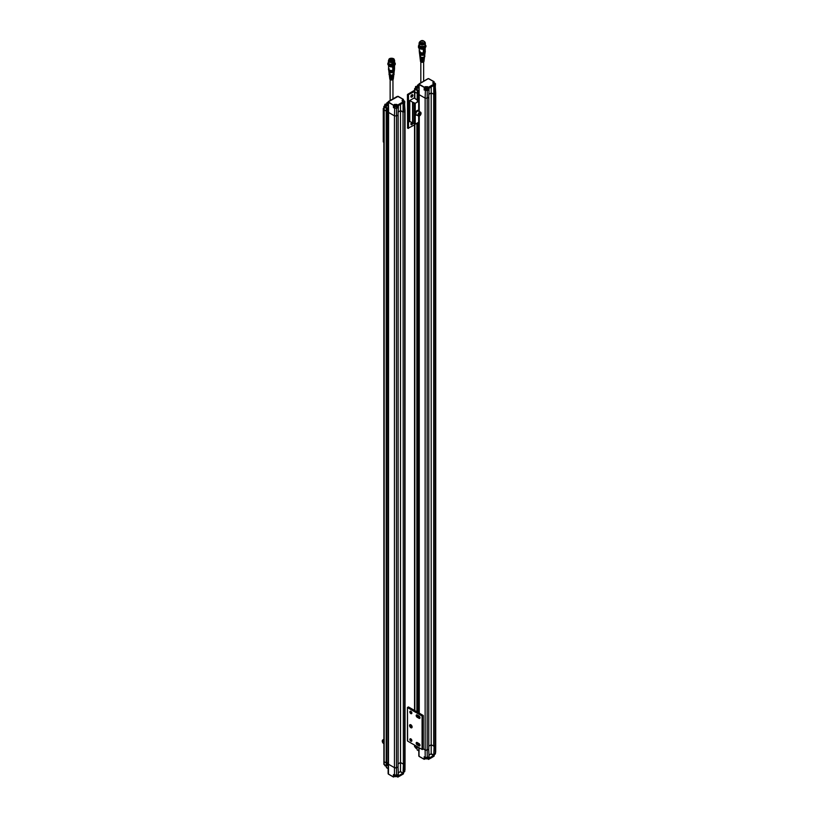 <?xml version="1.0" encoding="UTF-8"?>
<svg xmlns="http://www.w3.org/2000/svg" width="818" height="818" viewBox="0 0 818 818"><rect width="100%" height="100%" fill="white"/><g stroke="black" fill="none" stroke-linecap="round" stroke-linejoin="round"><path stroke-width="1.23" d="M428.775 97.424A51.176 29.54 0 0 1 428.724 97.454L429.143 87.843L428.724 97.454A51.176 29.54 180 0 1 427.18 98.201L425.135 98.129L419.266 94.745A1.534 0.89 180 0 1 418.816 94.121A1.534 0.89 180 0 1 418.826 94.06A1.534 0.89 0 0 0 418.816 94.121A1.534 0.89 0 0 0 419.266 94.745L425.135 98.129L425.135 749.953L423.305 748.899L425.135 749.953A1.534 0.89 0 0 0 427.17 750.014A51.176 29.54 0 0 0 428.775 749.247L428.775 97.199M434.051 94.387A51.176 29.54 0 0 0 434.092 94.356L431.209 92.904L428.785 94.305L431.188 92.955L434.051 94.387L434.051 746.21A51.176 29.54 0 0 0 435.38 745.28A1.534 0.89 0 0 0 435.718 744.728L435.667 752.294L434.307 753.644L434.184 755.883M434.051 746.21L431.188 744.779L431.188 92.955M428.826 746.149L431.188 744.779L431.178 753.726L428.796 755.311M428.826 97.23L428.775 749.247M414.838 91.35A1.022 0.593 0 0 0 414.838 92.189L417.313 93.303L414.838 92.189A1.022 0.593 180 0 1 414.532 91.759L414.532 98.283M417.313 102.117L417.313 93.303L418.816 93.733L417.405 93.099L417.098 87.342L418.816 88.334M433.714 94.407L433.714 746.231M418.816 87.915L416.485 87.025L417.855 86.698L417.855 85.307M417.016 87.393L415.912 86.411L417.456 86.463A1.155 0.665 180 0 1 417.456 86.463L417.507 85.164L418.816 84.499L417.64 85.174M418.826 94.06L419.123 83.773L428.387 78.63L434.143 81.831L428.785 78.681M419.992 57.27L419.982 57.137A2.25 1.299 0 0 0 419.992 57.27A2.25 1.299 0 0 0 420.646 58.098A2.25 1.299 0 0 0 423.325 58.313L423.295 58.906A2.168 1.258 180 0 1 420.697 58.691A2.168 1.258 180 0 1 420.074 57.894A2.168 1.258 180 0 1 420.104 57.587M420.329 59.458A1.943 1.125 0 0 0 420.299 59.765A1.943 1.125 0 0 0 420.861 60.481A1.943 1.125 0 0 0 423.182 60.675L423.151 61.258A1.871 1.084 180 0 1 420.912 61.074A1.871 1.084 180 0 1 420.37 60.389A1.871 1.084 180 0 1 420.411 60.082M420.176 58.201A2.096 1.207 0 0 0 420.145 58.518A2.096 1.207 0 0 0 420.421 59.039L420.472 59.632A2.025 1.166 180 0 1 420.217 59.141A2.025 1.166 180 0 1 420.258 58.824M424.215 58.824A2.025 1.166 180 0 1 424.256 59.141A2.025 1.166 180 0 1 421.188 60.062L421.137 59.458A2.096 1.207 0 0 0 424.327 58.518A2.096 1.207 0 0 0 424.297 58.201M424.061 60.082A1.871 1.084 180 0 1 424.102 60.389A1.871 1.084 180 0 1 423.847 60.869L423.908 60.266A1.943 1.125 0 0 0 424.174 59.765A1.943 1.125 0 0 0 424.143 59.458M424.368 57.587A2.168 1.258 180 0 1 424.399 57.894A2.168 1.258 180 0 1 424.102 58.446L424.164 57.853A2.25 1.299 0 0 0 424.481 57.27A2.25 1.299 0 0 0 424.481 57.158L424.481 57.27M417.139 99.622L417.282 90.369L417.405 102.056M435.268 92.281L435.38 93.457A51.176 29.54 180 0 1 434.102 94.356L434.072 85.389L429.143 87.843M416.955 89.06A1.155 0.665 180 0 1 415.493 88.426L415.493 86.933A1.155 0.665 180 0 1 415.871 86.432M414.838 98.446L414.859 89.244A0.992 0.573 180 0 1 414.859 88.436L415.493 88.068L415.043 88.937L417.405 89.755M419.266 111.453L419.082 84.009L427.804 78.763M434.102 746.18L433.734 755.822L434.102 746.18A51.176 29.54 0 0 0 435.38 745.28L435.329 85.972A51.176 29.54 180 0 1 434.246 86.739L433.98 84.049L428.468 87.24L428.56 90.021L427.477 89.367M433.888 81.626L433.059 82.107L433.059 83.518L434.174 84.356A51.176 29.54 180 0 1 428.642 87.557L427.548 86.698L425.104 86.698L424.45 87.485L425.104 86.698M419.951 56.749A2.29 1.319 0 0 0 420.616 57.741A2.29 1.319 0 0 0 421.055 57.945A2.29 1.319 0 0 0 423.417 57.945A2.29 1.319 0 0 0 424.522 56.749M421.188 60.062L421.556 59.857A1.534 0.89 0 0 0 423.724 59.285M422.988 58.579A1.534 0.89 180 0 1 420.871 58.211M423.151 61.258L422.988 60.726M422.988 61.084A1.534 0.89 180 0 1 420.708 60.389M427.18 98.201L427.241 90.645L424.143 89.97L424.266 87.178L419.164 84.234M431.188 86.79L431.209 92.904M428.755 88.456L433.744 85.409L433.765 94.377M435.329 85.972L435.217 84.796L435.329 85.972L433.785 85.839M417.456 85.481L417.415 86.432A1.155 0.665 180 0 1 417.722 86.688L417.855 86.698A1.452 0.838 180 0 0 418.1 86.217A1.452 0.838 180 0 0 417.671 85.614L417.64 86.596M417.006 87.557A1.155 0.665 180 0 1 415.493 86.933M433.203 83.518A1.155 0.665 180 0 1 433.52 83.252L435.023 83.231L434.235 84.244L433.192 83.508L434.164 84.152M424.552 56.657A2.331 1.339 180 0 1 423.857 57.475A2.331 1.339 180 0 1 420.595 57.465A2.331 1.339 180 0 1 419.92 56.657M425.35 89.274L424.143 89.97M427.098 87.843A1.155 0.665 180 0 1 427.477 88.344L427.354 90.133L425.38 90.266L424.501 89.755L424.45 87.485L418.949 84.53A1.534 0.89 180 0 1 418.826 84.223L419.297 83.661M435.34 84.96L435.145 85.675L435.34 84.96M427.354 90.133L426.659 90.317M424.583 56.37A2.352 1.36 180 0 1 424.583 56.401A2.352 1.36 180 0 1 423.151 57.557A2.352 1.36 180 0 1 421.321 57.557A2.352 1.36 180 0 1 420.575 57.27A2.352 1.36 180 0 1 419.89 56.401A2.352 1.36 180 0 1 419.89 56.37M425.82 90.43L425.176 88.344A1.155 0.665 180 0 1 425.554 87.843M427.477 88.344A1.155 0.665 180 0 1 425.176 88.344M435.053 83.252A1.155 0.665 180 0 1 434.246 84.407M417.252 86.953L416.127 86.534L417.037 87.158M424.634 56.002A2.393 1.38 180 0 1 424.624 56.115A2.393 1.38 180 0 1 423.908 56.994A2.393 1.38 180 0 1 420.544 56.984A2.393 1.38 180 0 1 419.849 56.115A2.393 1.38 180 0 1 419.839 56.002M427.057 87.823C426.567 89.07 426.086 89.07 425.595 87.823L427.139 87.874M416.832 86.964L416.832 86.422M416.127 86.534L416.127 87.056M426.843 88.548L426.515 87.833L425.616 88.354L426.843 88.548L426.515 87.833M434.031 83.998L434.798 83.344L433.693 83.804M425.8 87.945L425.8 88.467M426.515 88.375L425.83 88.487M434.072 83.242L433.877 83.906M434.787 83.886L434.072 83.784M434.798 83.344L434.798 83.876M424.951 53.221A2.71 1.564 180 0 1 424.941 53.364A2.71 1.564 180 0 1 423.663 54.591A2.71 1.564 180 0 1 420.81 54.591A2.71 1.564 180 0 1 420.319 54.366A2.71 1.564 180 0 1 419.532 53.364A2.71 1.564 180 0 1 419.522 53.221M425.708 88.692L426.945 88.886M433.826 83.937L434.9 84.09M424.971 53.129A2.751 1.585 180 0 1 424.153 54.1A2.751 1.585 180 0 1 420.288 54.08A2.751 1.585 180 0 1 419.501 53.129M425.012 52.71A2.771 1.605 180 0 1 425.002 52.863A2.771 1.605 180 0 1 423.744 54.09A2.771 1.605 180 0 1 420.728 54.09A2.771 1.605 180 0 1 420.278 53.886A2.771 1.605 180 0 1 419.47 52.863A2.771 1.605 180 0 1 419.46 52.71M425.033 52.628A2.812 1.626 180 0 1 424.194 53.62A2.812 1.626 180 0 1 420.248 53.599A2.812 1.626 180 0 1 419.44 52.628M425.074 52.209A2.832 1.636 180 0 1 425.063 52.352A2.832 1.636 180 0 1 423.836 53.589A2.832 1.636 180 0 1 420.636 53.589A2.832 1.636 180 0 1 420.227 53.405A2.832 1.636 180 0 1 419.409 52.352A2.832 1.636 180 0 1 419.399 52.209M425.207 48.385L425.207 51.125A2.965 1.718 180 0 1 425.196 51.248L425.094 52.066A2.873 1.656 180 0 1 424.235 53.139A2.873 1.656 180 0 1 420.207 53.119A2.873 1.656 180 0 1 419.368 52.066L419.276 51.248A2.965 1.718 180 0 1 419.266 51.125L419.266 48.385M425.196 51.248A2.965 1.718 180 0 1 424.951 51.82L423.356 52.71A2.965 1.718 180 0 1 420.135 52.342A2.965 1.718 180 0 1 419.276 51.248M425.033 48.497L424.951 51.82L423.356 52.71L423.356 49.509L419.44 48.497M424.951 48.62L423.356 49.509M423.704 51.687L424.225 49.949L424.716 51.258L423.949 51.687L424.757 51.197L424.307 50M424.716 50.583L423.918 51.739L424.327 50.154L423.693 50.9M423.683 49.049L420.789 49.049M425.789 45.501A3.763 2.168 180 0 1 425.994 46.207L424.859 48.61C423.1 49.724 418.192 49.182 418.479 47.045L418.479 46.207A3.763 2.168 180 0 1 418.632 45.593M425.329 45.102L425.503 46.186L424.593 47.178L420.8 47.567L418.918 46.156L419.143 43.078A3.098 1.789 180 0 1 419.491 42.25M424.982 42.25A3.098 1.789 180 0 1 425.329 43.078L425.329 45.041L424.337 46.35L420.043 46.299L419.143 45.031M425.329 43.078A3.098 1.789 180 0 1 423.417 44.734A3.098 1.789 180 0 1 420.043 44.346A3.098 1.789 180 0 1 419.143 43.078M425.002 42.495C424.716 44.366 423.121 44.867 420.227 44.029L419.47 42.505M424.971 42.659L425.002 42.873C425.36 44.775 419.337 45.062 419.47 42.863L419.501 42.659M424.92 42.076L425.002 42.454C423.162 44.509 421.311 44.509 419.47 42.454L419.552 42.076M424.92 42.035L424.133 43.129C421.771 43.927 420.248 43.559 419.552 42.035C421.342 40.031 423.131 40.031 424.92 42.035L424.133 43.548L420.34 43.548L419.573 42.239M420.626 41.105L420.626 42.965L423.847 42.965C424.849 41.145 423.775 40.522 420.626 41.105M423.305 43.19L423.775 43.006A2.127 1.227 0 0 0 424.358 42.158A2.127 1.227 0 0 0 422.231 40.931A2.127 1.227 0 0 0 420.115 42.158A2.127 1.227 0 0 0 420.677 42.996M422.027 43.344L422.19 42.27L422.487 43.344M407.599 707.652L422.078 716.016L422.078 749.441L407.599 741.077L407.446 707.447L408.489 706.957L423.284 715.494L422.078 716.016M410.861 711.312A1.411 0.808 -120 0 0 410.155 711.241A1.411 0.808 -120 0 0 410.155 712.867A1.411 0.808 -120 0 0 411.556 713.674A1.411 0.808 -120 0 0 411.771 712.55A1.411 0.808 -120 0 0 410.861 711.312M410.861 738.889A1.411 0.808 -120 0 0 410.155 738.818A1.411 0.808 -120 0 0 410.155 740.443A1.411 0.808 -120 0 0 411.556 741.251A1.411 0.808 -120 0 0 411.771 740.126A1.411 0.808 -120 0 0 410.861 738.889M410.861 727.713A1.789 1.033 -120 0 0 412.119 726.977A1.789 1.033 -120 0 0 410.861 724.789A1.789 1.033 -120 0 0 409.593 725.515A1.789 1.033 -120 0 0 410.861 727.713M419 743.593L417.19 742.539A1.411 0.808 -120 0 0 416.485 742.478A1.411 0.808 -120 0 0 416.27 743.603A1.411 0.808 -120 0 0 417.19 744.84L419 745.883A1.411 0.808 -120 0 0 419.706 745.955A1.411 0.808 -120 0 0 419.92 744.83A1.411 0.808 -120 0 0 419 743.593M419 718.306A1.411 0.808 -120 0 0 419.706 718.378A1.411 0.808 -120 0 0 419.92 717.253A1.411 0.808 -120 0 0 419 716.016L417.19 714.963A1.411 0.808 -120 0 0 416.485 714.901A1.411 0.808 -120 0 0 416.27 716.026A1.411 0.808 -120 0 0 417.19 717.263L419 718.306L419.992 717.734M422.078 749.441L422.794 749.441L422.794 716.016M422.794 749.441L423.162 742.539M410.912 711.343A1.411 0.808 -120 0 0 411.853 712.969M410.912 738.92A1.411 0.808 -120 0 0 411.853 740.546M411.055 724.912A1.278 0.736 -120 0 0 410.575 724.932A1.278 0.736 -120 0 0 410.309 725.515A1.278 0.736 -120 0 0 411.219 727.079A1.278 0.736 -120 0 0 411.853 727.151A1.278 0.736 -120 0 0 412.108 726.742M417.241 742.58A1.411 0.808 -120 0 0 418.233 744.237L419.992 745.249M417.241 715.004A1.411 0.808 -120 0 0 418.233 716.66L419.992 717.672M423.284 715.689L423.162 721.65M435.38 745.28L435.217 751.66M419.133 747.744L418.949 756.241L424.266 759.308L424.143 756.834L425.196 757.448L425.135 749.953L427.18 750.024A51.176 29.54 0 0 0 428.724 749.278L429.143 758.47L428.724 749.278M427.18 750.024L427.241 757.509A51.176 29.54 0 0 0 428.56 756.885L428.468 759.36L431.454 757.765M427.19 757.55L428.56 756.885L428.642 759.268A51.176 29.54 0 0 0 434.174 756.067L434.225 753.613M433.734 755.822L429.143 758.47M425.196 757.448L427.241 757.509L425.196 757.448M419.082 756.129L418.816 747.56L418.826 755.934A1.534 0.89 0 0 0 418.949 756.241L419.164 756.364M417.292 746.681L417.047 748.184L417.681 746.895M428.755 758.245L433.581 755.525L431.004 754.043M418.816 750.852L417.098 749.861L417.037 748.245M414.849 745.27L414.859 746.916L416.904 748.102L416.894 746.445M425.288 758.562L425.421 758.685A1.472 0.849 0 0 0 425.278 758.736L424.45 759.216L424.501 757.039M428.295 759.268L427.374 758.736A1.472 0.849 0 0 0 427.252 758.675L427.364 758.562M435.053 754.176L434.286 754.37A1.155 0.665 0 0 0 435.442 753.675L435.442 752.816M425.176 757.519L425.176 758.276A1.155 0.665 0 0 0 427.477 758.276L427.477 757.499M425.595 758.787L427.098 758.767M415.493 747.376L415.493 747.672A1.155 0.665 0 0 0 416.965 748.306L415.912 748.194M414.552 90.256L407.446 94.479L407.599 127.7M411.822 122.618A1.411 0.808 -60 0 1 410.912 124.009M411.853 94.806A1.411 0.808 -60 0 1 410.912 96.432M414.532 124.909L407.957 128.324L407.446 94.479M407.446 127.905L407.957 128.324M414.542 91.473L407.957 94.898M412.885 123.14A1.411 0.808 -60 0 1 412.2 124.428A1.411 0.808 -60 0 1 411.198 124.714A1.411 0.808 -60 0 1 410.943 123.743A1.411 0.808 -60 0 1 411.669 122.526M411.904 94.776A1.411 0.808 -60 0 1 412.609 94.704A1.411 0.808 -60 0 1 412.609 96.33A1.411 0.808 -60 0 1 411.198 97.138A1.411 0.808 -60 0 1 410.984 96.013A1.411 0.808 -60 0 1 411.904 94.776M408.683 122.056L408.683 101.166L409.767 100.542L409.767 121.432L408.489 122.127L408.489 128.395M408.489 94.97L408.489 101.238L414.532 97.751M409.767 121.432L413.131 123.129M413.151 102.506L413.131 123.334L415.237 124.203L418.683 122.209L418.826 116.084L418.826 122.005M418.54 99.857L418.683 101.32L415.237 103.303L412.589 102.168L412.589 123.058M416.894 99.663L415.881 99.244M414.532 97.792L415.881 99.182M409.767 100.542L412.589 102.168M415.984 114.99A2.556 1.472 -60 0 1 415.789 114.909A2.556 1.472 -60 0 1 415.789 111.954A2.556 1.472 -60 0 1 418.356 110.481A2.556 1.472 -60 0 1 418.519 110.604M417.016 115.174A2.556 1.472 -60 0 1 416.157 115.123A2.556 1.472 -60 0 1 416.157 112.168A2.556 1.472 -60 0 1 418.714 110.686A2.556 1.472 -60 0 1 419.194 111.412M419.614 115.808A2.178 1.258 -60 0 1 419.511 115.88A2.178 1.258 -60 0 1 418.417 115.982A2.178 1.258 -60 0 1 418.417 113.477A2.178 1.258 -60 0 1 420.595 112.219L418.519 111.023A2.178 1.258 120 0 0 417.753 110.982L417.732 111.105M417.753 110.982L418.397 111.207A2.178 1.258 120 0 0 418.223 111.258L417.579 111.054A2.178 1.258 120 0 0 416.045 112.956A2.178 1.258 120 0 0 416.352 114.786L418.417 115.982M420.595 112.219A2.178 1.258 -60 0 1 421.045 113.211A2.178 1.258 -60 0 1 421.045 113.334M419.511 115.88L419.716 115.757A1.881 1.084 -60 0 1 418.376 114.99A1.881 1.084 -60 0 1 419.716 112.68A1.881 1.084 -60 0 1 421.045 113.446A1.881 1.084 -60 0 1 419.716 115.757L419.511 115.88M419.153 115.256L419.971 114.99L420.278 113.181L419.46 113.446L419.153 115.256M419.971 114.99L419.072 114.469L419.624 113.426L420.534 113.947M418.969 114.346A0.941 0.542 120 0 0 419.47 113.446M420.34 54.561A2.689 1.554 180 0 1 419.562 53.63L420.34 54.561A2.689 1.554 180 0 0 423.131 54.929A2.689 1.554 180 0 0 424.91 53.63C424.051 55.041 422.528 55.348 420.34 54.561M419.583 53.835A2.659 1.534 0 0 0 420.36 54.847A2.659 1.534 0 0 0 420.861 55.082A2.659 1.534 0 0 0 423.612 55.082A2.659 1.534 0 0 0 424.89 53.835M386.28 766.047L385.145 765.863A1.155 0.665 180 0 1 384.808 765.392L384.808 765.086M386.28 766.026A1.155 0.665 180 0 1 385.145 765.863M404.757 770.536L404.757 771.394A1.155 0.665 180 0 1 404.419 771.865L403.601 772.09M396.791 775.208L396.791 775.996A1.155 0.665 180 0 1 396.454 776.466L394.828 776.466A1.155 0.665 180 0 1 394.491 775.996L394.491 775.229M404.419 771.865A1.155 0.665 180 0 1 403.601 772.059M396.454 776.466A1.155 0.665 180 0 1 394.828 776.466M398.039 766.998L398.458 776.19L398.039 766.998A51.176 29.54 180 0 1 396.495 767.734L396.556 775.229L393.458 774.554L393.407 776.926L394.593 776.446A1.472 0.849 180 0 1 394.716 776.384L394.419 776.548M396.566 776.384A1.472 0.849 180 0 1 396.689 776.446L397.783 777.08L397.538 774.799L396.505 775.27M386.352 765.955L386.403 767.376M386.996 107.843L386.444 107.639L386.996 107.843L386.72 762.642L386.72 110.819L386.198 111.084L386.362 107.812L386.72 110.819L388.131 111.442L386.628 111.013L386.198 762.897L388.131 763.266L386.975 762.601L386.996 765.515L386.362 765.893L384.348 764.738M404.532 769.38L404.644 770.556A51.176 29.54 180 0 1 403.56 771.313L403.489 773.787A51.176 29.54 180 0 1 397.957 776.988L397.875 774.595A51.176 29.54 180 0 1 396.556 775.229L394.511 775.157L394.45 767.673L388.581 764.278A1.534 0.89 180 0 1 388.131 763.654A1.534 0.89 180 0 1 388.141 763.603L388.131 773.613L388.131 763.654A1.534 0.89 180 0 0 388.581 764.278L394.45 767.662L394.45 115.839A1.534 0.89 180 0 1 394.45 115.839L388.581 112.455L394.45 115.849L396.495 115.911L396.556 108.365L394.828 108.017L394.491 106.054A1.155 0.665 0 0 0 396.791 106.054A1.155 0.665 0 0 0 396.413 105.563M400.769 775.484L397.609 776.977M388.478 774.073L388.581 112.455A1.534 0.89 0 0 1 388.131 111.831A1.534 0.89 0 0 0 388.581 112.455L388.478 101.953L393.407 105.205L394.419 104.418L396.863 104.418L397.609 105.256L396.689 104.724A1.472 0.849 0 0 0 394.593 104.724L393.765 105.205L393.816 107.475L394.665 106.984M398.11 773.03L400.493 771.446L403.049 773.531L403.417 763.889L403.386 772.898M398.325 775.893L402.896 773.245L400.319 771.752M398.458 776.19L403.049 773.531M386.628 765.689L386.72 762.642L386.219 765.812L386.198 762.897L384.153 761.722A1.022 0.593 180 0 1 383.846 761.313A1.022 0.593 180 0 0 384.153 761.722L384.174 764.636A0.992 0.573 180 0 1 383.887 764.237L383.846 109.479A1.022 0.593 180 0 1 384.153 109.06A1.022 0.593 0 0 0 384.153 109.898A1.022 0.593 180 0 1 383.846 109.479L383.887 106.555A0.992 0.573 0 0 0 384.174 106.964L386.219 108.14L386.198 111.084L384.153 109.898L386.198 111.084L386.198 762.897L384.153 761.722L384.174 106.146A0.992 0.573 0 0 0 383.887 106.555L384.808 105.696M405.033 110.686L405.033 762.448A1.534 0.89 180 0 1 404.695 763L404.644 770.556M400.493 771.446L400.523 762.509M398.1 112.025L400.523 110.624L403.417 112.066A51.176 29.54 0 0 0 404.695 111.176L404.695 763A51.176 29.54 180 0 1 403.417 763.889M398.09 114.919L398.09 766.967A51.176 29.54 180 0 1 396.485 767.734L394.45 767.673M383.846 742.908L382.793 741.701L383.846 741.456M382.793 741.701L383.059 740.934L383.846 741.2M383.846 740.597A1.881 1.084 -120 0 0 382.282 741.21A1.881 1.084 -120 0 0 383.611 743.511A1.881 1.084 -120 0 0 383.846 743.623M383.846 740.096A2.178 1.258 -120 0 0 382.732 739.973A2.178 1.258 -120 0 0 382.282 740.965A2.178 1.258 -120 0 0 382.282 741.098M398.09 766.967L398.141 114.949M404.695 763A51.176 29.54 180 0 1 403.366 763.92L403.029 112.127L400.503 110.675L398.1 112.066M403.366 763.92L403.029 112.127M403.029 763.951L400.503 762.499L400.503 110.675M400.503 762.499L398.141 763.859M398.09 115.144A51.176 29.54 180 0 1 398.039 115.164L398.458 105.563L398.039 115.174A51.176 29.54 0 0 1 396.495 115.911L396.485 767.734A1.534 0.89 180 0 1 394.45 767.662M403.386 103.099L403.417 112.066A51.176 29.54 180 0 1 403.366 112.097M403.478 101.861L402.374 101.238L402.374 99.827L403.386 99.448L397.701 96.35L388.438 101.483L388.141 111.78A1.534 0.89 0 0 0 388.131 111.831L388.131 763.654M383.846 142.312L383.427 141.657M383.867 107.976L383.274 108.436L383.857 108.886M390.002 60.706A2.127 1.227 180 0 1 389.429 59.878A2.127 1.227 180 0 1 391.546 58.651A2.127 1.227 180 0 1 393.673 59.878A2.127 1.227 180 0 1 393.1 60.706M393.202 60.655L389.941 60.675C389.01 60.154 389.01 59.53 389.941 58.824C391.556 57.608 395.421 59.377 393.202 60.655M393.448 60.849L394.235 59.745C394.624 57.945 388.775 57.567 388.867 59.755C389.409 61.238 390.943 61.595 393.448 60.849M388.887 59.959L388.867 60.164C389.562 61.687 391.086 62.056 393.448 61.268L394.215 59.959M388.867 59.796L388.785 60.164C388.427 62.076 394.45 62.362 394.317 60.164L394.235 59.796M388.816 60.379L388.785 60.583C390.626 62.638 392.476 62.638 394.317 60.583L394.286 60.379M388.785 60.215C387.936 62.914 395.278 62.761 394.317 60.215M388.806 59.97A3.098 1.789 0 0 0 388.458 60.798A3.098 1.789 0 0 0 391.556 62.587A3.098 1.789 0 0 0 394.644 60.798A3.098 1.789 0 0 0 394.296 59.97M388.458 60.798L388.458 62.751L389.409 64.049C393.315 64.959 390.278 64.673 393.826 63.968L394.644 60.798M389.256 64.898L394.644 62.751M387.998 63.221A3.763 2.168 0 0 0 387.793 63.927L388.887 66.299L394.245 66.278L395.309 63.927A3.763 2.168 0 0 0 395.155 63.303M394.071 68.109L393.335 69.366L394.082 68.927L393.734 67.73M393.55 67.771L393.151 69.377L393.55 67.771M390.104 66.769L392.998 66.769M393.09 69.377L394.082 68.824M388.754 66.217L392.752 67.209L394.348 66.217M392.752 67.209L392.752 70.409L394.296 69.489L394.296 66.289M388.581 66.094L388.581 68.845A2.965 1.718 0 0 0 388.591 68.957A2.965 1.718 0 0 0 392.752 70.409L394.296 69.489A2.965 1.718 0 0 0 394.511 68.957A2.965 1.718 0 0 0 394.521 68.845L394.521 66.094M388.591 68.957L388.683 69.786A2.873 1.656 -0 0 0 390.564 71.227A2.873 1.656 -0 0 0 393.611 70.818A2.873 1.656 -0 0 0 394.204 70.297A2.873 1.656 -0 0 0 394.409 69.786L394.511 68.957M388.714 69.929A2.832 1.636 0 0 0 388.724 70.072A2.832 1.636 0 0 0 389.572 71.135A2.832 1.636 0 0 0 389.951 71.309A2.832 1.636 0 0 0 393.151 71.309A2.832 1.636 0 0 0 394.174 70.583A2.832 1.636 0 0 0 394.378 70.072A2.832 1.636 0 0 0 394.388 69.929M388.754 70.338A2.812 1.626 0 0 0 390.636 71.708A2.812 1.626 0 0 0 393.57 71.299A2.812 1.626 0 0 0 394.153 70.788A2.812 1.626 0 0 0 394.348 70.338M388.775 70.43A2.771 1.605 0 0 0 388.785 70.573A2.771 1.605 0 0 0 389.624 71.616A2.771 1.605 0 0 0 390.043 71.81A2.771 1.605 0 0 0 393.059 71.81A2.771 1.605 0 0 0 394.123 71.074A2.771 1.605 0 0 0 394.317 70.573A2.771 1.605 0 0 0 394.327 70.43M388.816 70.849A2.751 1.585 -0 0 0 390.656 72.178A2.751 1.585 -0 0 0 393.519 71.779A2.751 1.585 -0 0 0 394.092 71.278A2.751 1.585 -0 0 0 394.286 70.849M396.26 106.422L395.022 106.596M404.215 102.005L402.988 101.81M388.836 70.931A2.71 1.564 0 0 0 388.847 71.084A2.71 1.564 0 0 0 389.665 72.096A2.71 1.564 0 0 0 390.125 72.311A2.71 1.564 0 0 0 392.977 72.311A2.71 1.564 0 0 0 394.061 71.565A2.71 1.564 0 0 0 394.256 71.084A2.71 1.564 0 0 0 394.266 70.931M395.155 106.268L396.127 106.207M403.151 101.596L404.092 101.667M388.131 106.054L386.413 105.052L386.331 107.24L386.597 104.745L385.339 105.001M395.472 105.542L396.352 106.084L395.104 106.258L395.472 105.542L395.472 106.095M396.178 105.665L396.178 106.176M403.08 101.064L403.795 101.493M403.795 100.951L404.317 101.258L403.448 101.769M385.462 104.786L386.382 104.816M394.889 106.371L394.91 106.381C396.27 106.677 396.761 106.401 396.372 105.542L394.91 105.542L394.889 106.371M403.55 101.964L404.327 100.941L402.579 101.268M389.153 73.712A2.393 1.38 -0 0 0 389.163 73.835A2.393 1.38 -0 0 0 390.748 75.021A2.393 1.38 -0 0 0 393.274 74.683A2.393 1.38 -0 0 0 393.939 73.835A2.393 1.38 -0 0 0 393.949 73.712M386.352 104.878L385.442 104.254L385.442 104.776M385.442 104.254L386.147 104.684M386.147 104.142L386.566 104.673M404.378 103.109L403.601 103.62M403.56 102.127A1.155 0.665 0 0 0 404.368 100.962M402.824 100.962A1.155 0.665 0 0 0 402.517 101.238L403.305 101.769M389.204 74.09A2.352 1.36 0 0 0 389.204 74.111A2.352 1.36 0 0 0 390.636 75.276A2.352 1.36 0 0 0 392.466 75.276A2.352 1.36 0 0 0 393.898 74.111A2.352 1.36 0 0 0 393.898 74.09M386.986 104.51L387.17 104.418A1.452 0.838 0 0 0 387.415 103.937A1.452 0.838 0 0 0 386.986 103.324L386.597 104.745L386.689 104.121L385.227 104.131L385.227 104.98L386.331 105.113M396.791 107.086L397.517 107.506L396.505 107.986L396.679 107.26L396.403 108.048M388.141 101.933L388.438 101.483L388.141 101.933A1.534 0.89 0 0 0 388.264 102.24L393.407 105.205L393.458 107.69L395.166 108.16M404.624 103.262L404.665 102.71L404.624 103.262M393.458 107.69L396.556 108.365A51.176 29.54 0 0 0 397.875 107.731L397.957 105.277A51.176 29.54 0 0 0 403.489 102.076L403.56 104.448L404.603 103.242M389.235 74.366A2.331 1.339 0 0 0 390.789 75.501A2.331 1.339 0 0 0 393.223 75.164A2.331 1.339 0 0 0 393.867 74.366M385.186 104.152A1.155 0.665 0 0 0 386.321 105.277M387.415 103.937L387.037 104.397A1.155 0.665 0 0 0 386.73 104.152L386.771 103.201L386.74 104.152M397.517 107.506L397.783 104.949L403.294 101.769M403.049 102.904L398.458 105.563L402.896 103.037M404.583 110.001L404.644 103.692A51.176 29.54 0 0 1 403.56 104.448L403.54 104.05M403.08 112.097L403.059 103.129M398.458 105.563L398.069 106.176M404.644 103.692L404.532 102.506L404.45 103.395M390.186 75.931A1.534 0.89 0 0 0 392.343 76.278L392.701 76.013A2.25 1.299 180 0 1 389.307 74.99A2.25 1.299 180 0 1 389.307 74.878M390.022 78.099A1.534 0.89 0 0 0 392.343 78.794L392.343 78.436M393.039 77.004A1.534 0.89 180 0 1 390.912 77.577L390.912 77.301M393.836 74.469A2.29 1.319 180 0 1 392.732 75.655A2.29 1.319 180 0 1 390.37 75.655A2.29 1.319 180 0 1 389.266 74.469M384.808 104.643L384.808 106.135A1.155 0.665 0 0 0 386.27 106.78M400.503 104.51L400.523 110.624M393.458 77.168A1.943 1.125 180 0 1 393.489 77.485A1.943 1.125 180 0 1 393.254 77.955L393.182 78.559A1.871 1.084 0 0 0 393.417 78.109A1.871 1.084 0 0 0 393.376 77.792M393.795 74.878A2.25 1.299 180 0 1 393.795 74.99A2.25 1.299 180 0 1 393.509 75.532L393.448 76.135A2.168 1.258 0 0 0 393.714 75.614A2.168 1.258 0 0 0 393.683 75.297M389.419 75.297A2.168 1.258 0 0 0 389.388 75.614A2.168 1.258 0 0 0 392.66 76.595M392.343 78.794L392.548 78.375A1.943 1.125 180 0 1 389.613 77.485A1.943 1.125 180 0 1 389.644 77.168M389.726 77.792A1.871 1.084 0 0 0 389.685 78.109A1.871 1.084 0 0 0 392.507 78.957M393.611 75.921A2.096 1.207 180 0 1 393.642 76.238A2.096 1.207 180 0 1 390.503 77.199L390.554 77.792A2.025 1.166 0 0 0 393.57 76.861A2.025 1.166 0 0 0 393.53 76.544M389.572 76.544A2.025 1.166 0 0 0 389.532 76.861A2.025 1.166 0 0 0 389.818 77.383L389.767 76.79A2.096 1.207 180 0 1 389.46 76.238A2.096 1.207 180 0 1 389.491 75.921M398.182 96.36L388.131 101.902L388.131 111.831A1.534 0.89 0 0 1 388.141 111.78M386.955 102.894L388.131 102.209L386.771 103.201M392.62 79.806L390.483 79.806M427.17 98.201L427.17 750.014M419.266 744.83L419.266 743.787M419.266 717.253L419.266 716.21M419.266 713.184L419.266 115.992M417.661 743.695L417.661 742.816M417.661 716.118L417.661 715.239M417.661 712.253L417.661 122.802M417.661 101.913L417.681 90.123M416.883 123.252L416.883 711.803M414.838 710.617L414.838 124.285M417.405 743.235L417.405 742.672M417.405 715.658L417.405 715.096M417.405 712.1L417.405 122.945M417.313 712.049L417.313 123.007M421.168 62.086A1.656 0.951 0 0 0 423.305 62.086M417.272 87.025L418.1 86.217M420.483 61.35L421.014 62.035L423.99 61.35A1.759 1.012 180 0 1 422.855 62.229A1.759 1.012 180 0 1 420.994 62.004A1.759 1.012 180 0 1 420.483 61.35L420.37 60.389M417.088 87.332L417.016 89.315M417.129 89.919L416.904 90.43L415.043 88.937M418.816 101.043L419.082 84.009M425.135 98.129L425.38 90.266M428.56 90.021A51.176 29.54 180 0 1 427.241 90.645L426.832 90.409M434.082 81.933L434.123 83.058L434.072 81.933L433.059 82.107M427.548 86.698L428.295 87.536L428.223 89.796L427.078 90.317M432.814 83.037A1.472 0.849 180 0 1 433.243 82.413L433.274 83.426M425.309 88.027L425.278 87.005A1.472 0.849 180 0 1 427.374 87.005L427.344 88.027M435.043 85.737L434.215 86.319M423.673 50.961L423.949 51.687M425.789 45.419L425.994 46.207A3.763 2.168 180 0 1 422.231 48.385A3.763 2.168 180 0 1 418.479 46.207L418.632 45.522M418.233 744.237L417.19 744.84M419 745.883L419.992 745.31M417.19 717.263L418.233 716.66M423.162 749.227L423.162 715.801M434.246 753.603A51.176 29.54 0 0 0 435.329 752.836L435.329 752.836M434.072 755.178L431.178 753.726M417.088 749.666L416.965 748.225L414.573 746.517A0.992 0.573 0 0 0 414.859 746.916L415.033 747.028M434.174 756.067L428.581 759.38L427.548 758.838M416.945 748.214L417.384 746.732M418.816 750.944L417.098 749.861M407.599 128.119L407.599 94.694M418.683 122.209L418.683 116.074M418.683 110.665L418.683 101.32M415.237 103.303L415.237 124.203M413.202 102.547L413.202 123.436M414.521 124.203L414.521 103.303M393.816 774.758L393.765 776.926M393.407 776.926L388.264 773.951A1.534 0.89 180 0 1 388.141 773.644M386.413 767.581L388.131 768.572M383.785 108.855L383.785 142.281M383.427 108.651L383.427 142.076M387.998 63.139L387.793 63.927A3.763 2.168 0 0 0 388.887 65.46A3.763 2.168 0 0 0 388.949 65.501A3.763 2.168 0 0 0 393.029 65.921A3.763 2.168 0 0 0 395.309 63.927L395.155 63.231M393.99 68.978L394.082 68.262M388.877 71.35C390.656 73.15 392.446 73.15 394.225 71.35M403.397 99.643L403.438 100.778L403.386 99.653L402.589 101.146M402.374 99.827L402.558 100.133A1.472 0.849 -0 0 0 402.129 100.757A1.472 0.849 -0 0 0 402.395 101.227M394.419 104.418L394.624 105.737M396.863 104.418L396.658 105.737M394.45 115.849L394.695 107.986M386.444 107.639L384.358 106.647M403.202 99.346L398.1 96.391M387.17 103.017L386.955 104.315M388.611 101.381L397.119 96.473M389.685 78.109L389.797 79.07A1.759 1.012 0 0 0 391.546 80.011A1.759 1.012 0 0 0 393.305 79.07L393.417 78.109M386.597 104.745L388.131 105.634M390.104 60.757L390.503 60.021M392.977 60.379L392.528 60.941M391.372 59.765L391.219 61.053M390.585 60.011L390.748 60.685M435.718 92.966L435.718 744.728M418.816 122.066L418.816 712.918M418.816 715.903L418.816 716.997M418.816 743.48L418.816 744.574M414.532 124.213L414.532 710.443M420.83 61.912L420.83 82.7M423.642 61.912L423.642 81.074M417.344 86.391L417.507 85.164L418.816 84.407M416.935 89.418L417.027 87.229L417.722 86.688M434.194 83.058L434.021 81.616L428.397 78.579L418.816 84.193M423.99 61.35L424.102 60.389M424.174 59.765L424.256 59.141M424.327 58.518L424.399 57.894M420.299 59.765L420.217 59.141M420.145 58.518L420.074 57.894M435.718 92.904L435.166 84.683M415.493 87.986L414.573 88.835L414.532 91.759M421.055 57.945L420.34 55.726M423.417 57.945C424.941 57.076 425.176 56.34 424.133 55.726M434.235 84.254L434.307 86.503M435.442 83.743L435.442 85.236M420.288 55.195L420.554 57.26L421.321 57.557M423.151 57.557C425.023 56.718 425.36 55.931 424.174 55.195M424.603 56.197L424.849 54.131M419.869 56.197L419.624 54.131M423.663 54.591L425.033 52.976M420.81 54.591L419.44 52.976M423.744 54.09L425.094 52.464M420.728 54.09L419.378 52.464M423.836 53.589C425.483 52.178 425.738 51.319 424.614 51.023M420.636 53.589L419.859 51.023M425.329 44.325L425.329 46.606L423.663 47.567L420.728 47.556L418.734 46.033L419.143 44.264M423.847 42.955L423.213 43.221M422.538 43.334L422.538 42.352L422.129 42.894M421.444 43.262L421.444 42.587L421.035 43.15M407.446 740.873L407.446 707.447M423.305 749.022L423.305 715.597M414.573 746.517L414.552 745.096M424.317 757.028L427.19 757.632L428.366 757.069M425.483 758.726L424.143 759.319L419.01 756.364M413.131 102.444L413.131 123.334M420.861 55.082L419.491 53.477M423.612 55.082L424.982 53.477M388.325 774.073L393.458 777.039L394.797 776.446M396.485 776.446L397.896 777.1L403.438 773.9L403.622 771.354L404.982 770.004L405.033 762.448M386.28 765.934L386.464 767.693L388.131 768.654M386.842 765.587L386.27 765.924L383.887 764.237M393.632 774.738L396.505 775.341L397.681 774.779M382.732 739.973L383.846 739.329M383.274 108.436L383.274 141.862M394.644 61.953L395.053 63.722L393.018 65.246L389.204 64.878L387.998 63.15L388.458 62.015M394.123 68.211L393.683 67.679M389.951 71.309C388.305 69.898 388.049 69.039 389.174 68.743M393.151 71.309L394.235 70.532L393.928 68.743M390.043 71.81L388.693 70.184M393.059 71.81L394.409 70.184M390.125 72.311L388.754 70.685M392.977 72.311L394.348 70.685M393.918 73.906L394.225 71.34M389.184 73.906L388.877 71.34M393.489 72.914L392.466 75.276M389.613 72.914L390.636 75.276M396.791 106.054L396.791 107.547M404.757 101.463L404.757 102.956M403.509 100.767L403.335 99.336L398.202 96.371M403.622 104.213L403.55 101.974L402.507 101.227M404.481 102.393L405.033 110.624M392.732 75.655C394.256 74.786 394.491 74.049 393.448 73.446M390.37 75.655C388.847 74.786 388.611 74.049 389.654 73.446M386.249 107.138L386.341 104.939L387.037 104.397M386.658 104.111L386.822 102.884L388.131 102.127M393.489 77.485L393.57 76.861M393.642 76.238L393.714 75.614M389.613 77.485L389.532 76.861M389.46 76.238L389.388 75.614M389.797 79.07L393.305 79.07M390.145 79.632L390.145 100.409M392.957 79.632L392.957 98.784M391.525 61.064L391.525 60.338L391.934 60.829M392.579 60.675L392.231 59.898L392.17 60.849"/></g></svg>
